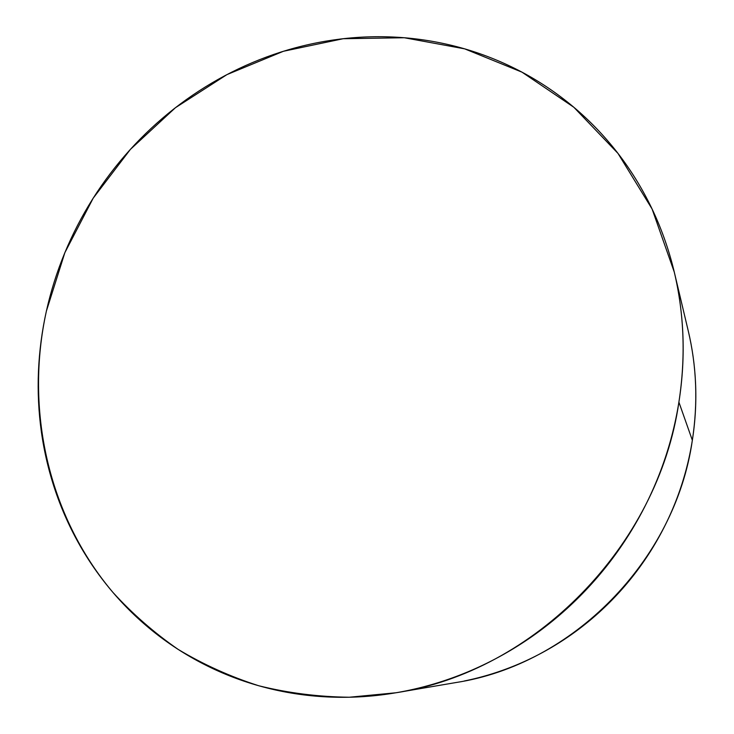 <?xml version="1.0" encoding="UTF-8"?>
<svg xmlns="http://www.w3.org/2000/svg" width="734" height="734" viewBox="0 0 734 734"><rect width="100%" height="100%" fill="white"/><g stroke="black" fill="none" stroke-linecap="round" stroke-linejoin="round"><path stroke-width="1.1" d="M396.819 692.621L455.777 682.574C572.181 664.747 675.207 560.758 692.346 440.272C698.043 403.049 696.694 366.633 688.29 331.052L674.28 272.085C684.244 314.253 685.785 357.596 678.895 402.131L692.346 440.272L678.895 402.131C658.242 546.344 533.948 671.839 396.039 692.758L349.32 697.236C318.308 696.869 288.132 693.043 258.799 685.767C230.219 676.638 203.327 664.509 178.123 649.379C154.076 632.736 132.349 613.734 112.917 592.393C47.637 515.176 24.91 408.884 46.389 311.097L64.876 252.634L93.181 198.18L130.404 149.369L175.426 107.715L226.944 74.611L283.434 51.27L343.2 38.718L404.306 37.746L464.65 48.848L521.957 72.143L573.85 107.274L617.973 153.388L652.095 209.007L674.28 272.085M678.895 402.131C675.207 425.298 669.188 448.015 660.848 470.265C652.471 492.514 641.956 513.772 629.286 534.031C616.588 554.271 602.045 573.034 585.659 590.31C569.245 607.578 551.39 622.955 532.086 636.461C512.782 649.939 492.496 661.261 471.256 670.417C449.997 679.556 428.289 686.373 406.122 690.877C383.955 695.355 361.834 697.493 339.769 697.291C317.703 697.071 296.16 694.612 275.131 689.896C254.12 685.171 234.027 678.39 214.869 669.555C195.73 660.71 177.848 650.067 161.223 637.644C144.626 625.212 129.542 611.303 115.972 595.916C102.43 580.521 90.576 563.996 80.419 546.335C70.28 528.673 61.95 510.231 55.417 491C48.903 471.769 44.233 452.098 41.398 431.996C38.59 411.884 37.608 391.681 38.462 371.367C39.333 351.063 41.976 330.97 46.389 311.097C50.82 291.224 56.931 271.874 64.711 253.028C72.51 234.192 81.85 216.145 92.732 198.896C103.622 181.647 115.899 165.453 129.56 150.305C143.222 135.166 158.067 121.321 174.096 108.751C190.134 96.2 207.135 85.144 225.081 75.593C243.037 66.051 261.689 58.197 281.03 52.022C300.38 45.866 320.134 41.544 340.282 39.058C360.431 36.59 380.662 36.067 400.957 37.489C421.252 38.93 441.262 42.37 460.989 47.811C480.715 53.27 499.771 60.72 518.167 70.161C536.554 79.611 553.895 90.97 570.171 104.228C586.448 117.504 601.284 132.496 614.688 149.204C628.084 165.93 639.69 184.096 649.507 203.703C659.316 223.32 667.05 244.009 672.711 265.763C678.354 287.526 681.712 309.904 682.803 332.887C683.868 355.88 682.565 378.955 678.895 402.131M688.189 330.612C692.217 347.439 694.658 364.651 695.511 382.249C696.428 401.553 695.373 420.903 692.346 440.272C689.29 459.649 684.299 478.614 677.372 497.166C670.426 515.708 661.673 533.407 651.141 550.271C640.58 567.116 628.469 582.723 614.798 597.1C601.118 611.468 586.209 624.267 570.07 635.516C553.931 646.746 536.939 656.187 519.103 663.848C501.258 671.482 482.99 677.188 464.292 680.987"/></g></svg>
